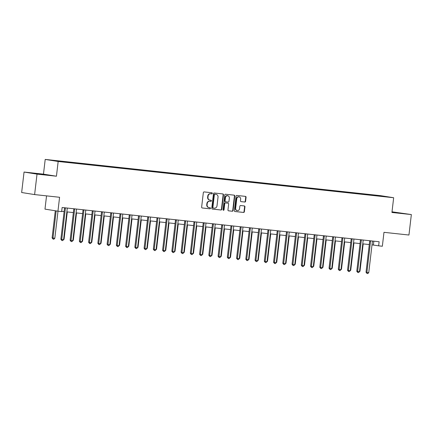 <?xml version="1.0" encoding="UTF-8"?>
<svg xmlns="http://www.w3.org/2000/svg" width="433" height="433" viewBox="0 0 433 433"><rect width="100%" height="100%" fill="white"/><g stroke="black" fill="none" stroke-linecap="round" stroke-linejoin="round"><path stroke-width="0.65" d="M212.311 193.367A0.568 0.509 99 0 0 211.872 192.75L204.154 191.916A0.806 0.731 99 0 0 203.337 192.642L201.637 207.098A0.806 0.731 99 0 0 202.265 207.981L209.983 208.814A0.568 0.509 99 0 0 210.113 207.694L209.117 207.586A2.587 2.338 99 0 1 207.093 204.76L207.234 203.559A2.587 2.338 99 0 1 209.864 201.237L210.86 201.345A0.568 0.509 99 0 0 210.99 200.219L209.994 200.111A2.587 2.338 99 0 1 207.97 197.291L208.116 196.084A2.587 2.338 99 0 1 210.741 193.768L211.737 193.876A0.568 0.509 99 0 0 212.311 193.367M209.642 200.057A2.587 2.338 99 0 1 207.624 197.237L207.764 196.03A2.587 2.338 99 0 1 210.389 193.708L211.385 193.816A0.568 0.509 99 0 0 211.645 192.723M202.119 207.948L209.632 208.76A0.568 0.509 99 0 0 209.891 207.667M208.766 207.526A2.587 2.338 99 0 1 206.747 204.706L206.887 203.499A2.587 2.338 99 0 1 209.512 201.183L210.508 201.291A0.568 0.509 99 0 0 210.768 200.198M375.655 195.169L379.395 195.656L375.655 195.169M244.769 202.038A0.806 0.731 99 0 0 245.592 201.313L246.068 197.259A0.806 0.731 99 0 0 245.435 196.376L236.867 195.451A0.806 0.731 99 0 0 236.05 196.176L234.35 210.633A0.806 0.731 99 0 0 234.978 211.515L243.552 212.441A0.806 0.731 99 0 0 244.369 211.715L244.943 206.817A0.806 0.731 99 0 0 244.315 205.935L240.645 205.54A0.806 0.731 99 0 0 239.828 206.265L239.541 208.695A2.165 1.954 99 0 1 235.655 208.273L236.775 198.758A2.165 1.954 99 0 1 240.661 199.175L240.472 200.76A0.806 0.731 99 0 0 241.105 201.643L244.423 201.984A0.806 0.731 99 0 0 245.24 201.258L245.717 197.204A0.806 0.731 99 0 0 245.235 196.355M37.022 174.12L56.436 176.215L43.473 174.153L24.053 172.053L37.022 174.12L34.613 194.579L59.581 197.275L57.946 211.19L61.648 211.591L62.13 207.499L379.124 241.749L378.648 245.841L382.344 246.242L383.979 232.326L408.947 235.027L411.35 214.562L392.006 211.813M56.436 176.215L58.168 161.487L393.662 197.735L391.93 212.468L411.35 214.562M223.488 194.818A0.806 0.731 99 0 0 222.854 193.935L214.286 193.01A0.806 0.731 99 0 0 213.464 193.735L211.764 208.197A0.806 0.731 99 0 0 212.397 209.079L220.965 210.005A0.806 0.731 99 0 0 221.788 209.28L223.488 194.818L223.136 194.763A0.806 0.731 99 0 0 222.654 193.914M225.577 194.233L234.145 195.159A0.806 0.731 99 0 1 234.778 196.035L233.078 210.498A0.806 0.731 99 0 1 232.256 211.223L228.592 210.828A0.806 0.731 99 0 1 227.958 209.945L228.646 204.078A0.806 0.731 99 0 0 228.018 203.196L225.582 202.936A0.806 0.731 99 0 0 224.765 203.662L224.045 209.767A0.568 0.509 99 0 1 223.027 209.659L224.754 194.953A0.806 0.731 99 0 1 225.577 194.233M34.613 194.579L21.65 192.517L24.053 172.053M53.394 160.464L49.768 159.994L53.394 160.464M58.168 161.487L45.205 159.42L380.694 195.673L393.662 197.735M369.354 195.023L369.414 194.536L59.814 161.087L51.949 160.345L69.453 162.619L376.872 195.835M369.414 194.536L381.522 195.954L386.918 196.815L376.932 195.732M46.542 195.868L44.983 209.123L57.946 211.19M43.473 174.153L45.205 159.42M372.007 244.856L378.648 245.841M61.681 211.326L64.116 211.585M66.85 211.883L73.366 212.587M76.094 212.879L82.611 213.588M85.344 213.88L91.861 214.584M94.589 214.882L101.106 215.585M103.839 215.878L110.355 216.581M113.083 216.879L119.6 217.583M122.333 217.875L128.85 218.584M131.578 218.876L138.095 219.58M140.828 219.877L147.344 220.581M150.072 220.873L156.589 221.577M159.322 221.875L165.839 222.578M168.567 222.871L175.084 223.58M177.817 223.872L184.334 224.575M187.061 224.873L193.578 225.577M196.311 225.869L202.828 226.573M205.556 226.87L212.073 227.574M214.806 227.872L221.323 228.575M224.05 228.868L230.567 229.571M233.3 229.869L239.817 230.572M242.545 230.865L249.062 231.568M251.795 231.866L258.312 232.57M261.039 232.867L267.556 233.571M270.289 233.863L276.806 234.567M279.534 234.865L286.051 235.568M288.784 235.861L295.301 236.564M298.028 236.862L304.545 237.565M307.278 237.863L313.795 238.567M316.523 238.859L323.04 239.563M325.773 239.86L332.29 240.564M335.018 240.856L341.534 241.56M344.267 241.858L350.784 242.561M353.512 242.859L360.029 243.562M362.762 243.855L369.279 244.558M373.836 241.176L373.387 245.002M61.935 161.422L62.016 161.709M371.649 195.272L371.536 194.872M44.242 174.77L49.427 175.23L45.525 174.607L31.246 173.065L44.242 174.77M391.957 212.262L404.157 213.556L391.989 211.948M36.399 173.833L36.432 173.525M45.492 174.878L45.525 174.607M400.222 213.204L400.254 212.933M212.246 209.042L220.614 209.945A0.806 0.731 99 0 0 221.436 209.22L223.136 194.763M214.952 194.222A0.568 0.509 99 0 0 214.378 194.731L212.884 207.423A0.568 0.509 99 0 0 213.328 208.04L214.384 208.154A2.587 2.338 99 0 0 217.009 205.832L218.026 197.156A2.587 2.338 99 0 0 216.002 194.336L214.6 194.168A0.568 0.509 99 0 0 214.026 194.671L214.378 194.731M213.285 208.029L212.976 207.981A0.568 0.509 99 0 1 212.538 207.364L214.026 194.671M215.861 194.314A2.587 2.338 99 0 0 215.656 194.282L216.002 194.336M214.6 194.168L215.656 194.282M228.44 210.795L231.909 211.169A0.806 0.731 99 0 0 232.727 210.443L234.426 195.981A0.806 0.731 99 0 0 233.944 195.137M227.731 203.153A0.806 0.731 99 0 0 227.666 203.142L225.23 202.882A0.806 0.731 99 0 0 224.413 203.607L223.693 209.713L224.045 209.767M223.276 210.205A0.568 0.509 99 0 0 223.693 209.713M229.36 197.995A2.165 1.954 99 0 0 225.479 197.578L225.084 200.928A0.806 0.731 99 0 0 225.717 201.81L228.148 202.076A0.806 0.731 99 0 0 228.97 201.35L229.36 197.995M227.758 195.646L227.412 195.592A2.165 1.954 99 0 0 225.128 197.518L225.479 197.578M225.653 201.8L225.366 201.756A0.806 0.731 99 0 1 224.732 200.874L225.128 197.518M240.954 201.61L244.423 201.984M239.059 196.826L238.707 196.771A2.165 1.954 99 0 0 236.423 198.698L236.775 198.758M237.257 210.622L236.905 210.568A2.165 1.954 99 0 1 235.303 208.219L236.423 198.698M234.832 211.483L243.2 212.386A0.806 0.731 99 0 0 244.017 211.661L244.596 206.763A0.806 0.731 99 0 0 244.115 205.913M55.289 210.768L52.101 237.912L52.978 238.053L54.823 238.247L58.006 211.196M56.166 210.903L52.978 238.053L53.145 239.13L52.101 237.912M54.823 238.247L53.881 239.211L53.145 239.13M65.41 208.181L64.533 208.04L60.858 239.303L61.735 239.444L65.41 208.181A0.823 0.742 99 0 0 65.394 207.872L65.388 207.851M63.586 239.644L62.644 240.607L61.903 240.526L61.735 239.444L63.586 239.644L67.261 208.381A0.823 0.742 99 0 1 67.348 208.084L67.359 208.062M64.533 208.04A0.823 0.742 99 0 0 64.522 207.753M61.903 240.526L60.858 239.303M63.64 239.2L64.073 239.249L67.283 211.932M64.073 239.249L63.039 240.201M72.885 240.201L73.318 240.25L76.527 212.928M73.318 240.25L72.289 241.203M82.135 241.203L82.568 241.246L85.777 213.929M82.568 241.246L81.534 242.199M74.655 209.182L73.783 209.042L70.108 240.304L70.985 240.445L74.655 209.182A0.823 0.742 99 0 0 74.638 208.868L74.633 208.847M72.836 240.645L71.889 241.609L71.153 241.527L70.985 240.445L72.836 240.645L76.506 209.383A0.823 0.742 99 0 1 76.598 209.079L76.603 209.063M73.783 209.042A0.823 0.742 99 0 0 73.767 208.755M71.153 241.527L70.108 240.304M83.905 210.178L83.028 210.037L79.353 241.305L80.229 241.441L83.905 210.178A0.823 0.742 99 0 0 83.888 209.87L83.883 209.848M82.081 241.641L81.139 242.604L80.397 242.523L80.229 241.441L82.081 241.641L85.756 210.378A0.823 0.742 99 0 1 85.842 210.081L85.853 210.059M83.028 210.037A0.823 0.742 99 0 0 83.017 209.756M80.397 242.523L79.353 241.305M93.149 211.18L92.278 211.039L88.603 242.301L89.479 242.442L93.149 211.18A0.823 0.742 99 0 0 93.133 210.866L93.127 210.849M91.331 242.642L90.383 243.606L89.647 243.525L89.479 242.442L91.331 242.642L95 211.38A0.823 0.742 99 0 1 95.092 211.077L95.098 211.06M92.278 211.039A0.823 0.742 99 0 0 92.261 210.752M89.647 243.525L88.603 242.301M91.379 242.199L91.818 242.247L95.022 214.925M91.818 242.247L90.784 243.2M102.399 212.175L101.522 212.04L97.853 243.303L98.724 243.443L102.399 212.175A0.823 0.742 99 0 0 102.383 211.867L102.377 211.845M100.575 243.644L99.633 244.602L98.892 244.526L98.724 243.443L100.575 243.644L104.25 212.376A0.823 0.742 99 0 1 104.337 212.078L104.348 212.062M101.522 212.04A0.823 0.742 99 0 0 101.511 211.753M98.892 244.526L97.853 243.303M100.629 243.2L101.062 243.243L104.272 215.926M101.062 243.243L100.028 244.196M109.874 244.196L110.312 244.244L113.516 216.928M110.312 244.244L109.278 245.197M119.124 245.197L119.557 245.246L122.766 217.923M119.557 245.246L118.523 246.198M128.368 246.198L128.807 246.242L132.011 218.925M128.807 246.242L127.773 247.194M137.618 247.194L138.051 247.243L141.261 219.921M138.051 247.243L137.017 248.196M111.644 213.177L110.772 213.036L107.097 244.299L107.974 244.439L111.644 213.177A0.823 0.742 99 0 0 111.627 212.868L111.622 212.847M109.825 244.64L108.878 245.603L108.142 245.522L107.974 244.439L109.825 244.64L113.495 213.377A0.823 0.742 99 0 1 113.587 213.079L113.592 213.058M110.772 213.036A0.823 0.742 99 0 0 110.756 212.749M108.142 245.522L107.097 244.299M120.894 214.178L120.017 214.037L116.347 245.3L117.219 245.441L120.894 214.178A0.823 0.742 99 0 0 120.877 213.864L120.872 213.842M119.07 245.641L118.128 246.604L117.386 246.523L117.219 245.441L119.07 245.641L122.745 214.378A0.823 0.742 99 0 1 122.831 214.075L122.831 214.075M120.017 214.037A0.823 0.742 99 0 0 120.006 213.75M117.386 246.523L116.347 245.3M130.138 215.174L129.267 215.033L125.592 246.301L126.468 246.437L130.138 215.174A0.823 0.742 99 0 0 130.122 214.865L130.117 214.844M128.32 246.637L127.372 247.6L126.636 247.519L126.468 246.437L128.32 246.637L131.989 215.374A0.823 0.742 99 0 1 132.081 215.077L132.081 215.077M129.267 215.033A0.823 0.742 99 0 0 129.251 214.752M126.636 247.519L125.592 246.301M139.388 216.175L138.511 216.035L134.842 247.297L135.713 247.438L139.388 216.175A0.823 0.742 99 0 0 139.372 215.861L138.982 215.802M137.564 247.638L136.622 248.602L135.881 248.52L135.713 247.438L137.564 247.638L141.239 216.376A0.823 0.742 99 0 1 141.326 216.072L141.337 216.056M138.511 216.035A0.823 0.742 99 0 0 138.5 215.748M135.881 248.52L134.842 247.297M148.633 217.171L147.761 217.036L144.086 248.298L144.963 248.439L148.633 217.171A0.823 0.742 99 0 0 148.616 216.863L148.611 216.841M146.814 248.639L145.867 249.597L145.131 249.522L144.963 248.439L146.814 248.639L150.484 217.371A0.823 0.742 99 0 1 150.576 217.074L150.576 217.074M147.761 217.036A0.823 0.742 99 0 0 147.745 216.749M145.131 249.522L144.086 248.298M146.863 248.196L147.301 248.239L150.511 220.922M147.301 248.239L146.267 249.191M157.883 218.172L157.006 218.032L153.336 249.294L154.208 249.435L157.883 218.172A0.823 0.742 99 0 0 157.866 217.864L157.477 217.799M156.059 249.635L155.117 250.599L154.375 250.518L154.208 249.435L156.059 249.635L159.734 218.373A0.823 0.742 99 0 1 159.82 218.075L159.831 218.053M157.006 218.032A0.823 0.742 99 0 0 156.995 217.75M154.375 250.518L153.336 249.294M156.113 249.191L156.546 249.24L159.755 221.923M156.546 249.24L155.512 250.193M167.127 219.174L166.256 219.033L162.581 250.296L163.458 250.436L167.127 219.174A0.823 0.742 99 0 0 167.111 218.86L167.106 218.838M165.309 250.637L164.361 251.6L163.625 251.519L163.458 250.436L165.309 250.637L168.978 219.374A0.823 0.742 99 0 1 169.07 219.071L169.076 219.055M166.256 219.033A0.823 0.742 99 0 0 166.24 218.746M163.625 251.519L162.581 250.296M165.357 250.193L165.796 250.242L169.005 222.919M165.796 250.242L164.762 251.194M176.377 220.17L175.5 220.034L171.831 251.297L172.702 251.432L176.377 220.17A0.823 0.742 99 0 0 176.361 219.861L176.355 219.84M174.553 251.633L173.611 252.596L172.87 252.515L172.702 251.432L174.553 251.633L178.228 220.37A0.823 0.742 99 0 1 178.315 220.072L178.326 220.051M175.5 220.034A0.823 0.742 99 0 0 175.489 219.748M172.87 252.515L171.831 251.297M174.607 251.194L175.04 251.237L178.25 223.921M175.04 251.237L174.006 252.19M185.622 221.171L184.75 221.03L181.075 252.293L181.952 252.434L185.622 221.171A0.823 0.742 99 0 0 185.605 220.857L185.6 220.841M183.803 252.634L182.856 253.597L182.12 253.516L181.952 252.434L183.803 252.634L187.473 221.371A0.823 0.742 99 0 1 187.565 221.068L187.57 221.052M184.75 221.03A0.823 0.742 99 0 0 184.734 220.743M182.12 253.516L181.075 252.293M183.852 252.19L184.29 252.239L187.5 224.916M184.29 252.239L183.256 253.191M194.872 222.167L193.995 222.032L190.325 253.294L191.197 253.435L194.872 222.167A0.823 0.742 99 0 0 194.855 221.858L194.85 221.837M193.048 253.635L192.106 254.593L191.364 254.517L191.197 253.435L193.048 253.635L196.723 222.367A0.823 0.742 99 0 1 196.809 222.069L196.82 222.053M193.995 222.032A0.823 0.742 99 0 0 193.984 221.745M191.364 254.517L190.325 253.294M193.102 253.191L193.535 253.235L196.744 225.918M193.535 253.235L192.501 254.187M204.122 223.168L203.245 223.027L199.57 254.295L200.447 254.431L204.122 223.168A0.823 0.742 99 0 0 204.1 222.86L204.095 222.838M202.298 254.631L201.356 255.594L200.614 255.513L200.447 254.431L202.298 254.631L205.967 223.368A0.823 0.742 99 0 1 206.059 223.071L206.065 223.049M203.245 223.027A0.823 0.742 99 0 0 203.229 222.746M200.614 255.513L199.57 254.295M202.346 254.187L202.785 254.236L205.994 226.919M202.785 254.236L201.751 255.189M211.596 255.189L212.029 255.237L215.239 227.915M212.029 255.237L210.995 256.19M220.841 256.19L221.279 256.233L224.489 228.916M221.279 256.233L220.245 257.186M230.091 257.186L230.524 257.234L233.733 229.912M230.524 257.234L229.49 258.187M239.335 258.187L239.774 258.236L242.983 230.913M239.774 258.236L238.74 259.183M248.585 259.183L249.018 259.232L252.228 231.915M249.018 259.232L247.985 260.184M257.83 260.184L258.268 260.233L261.478 232.911M258.268 260.233L257.234 261.186M267.08 261.186L267.513 261.229L270.722 233.912M267.513 261.229L266.479 262.181M276.324 262.181L276.763 262.23L279.972 234.908M276.763 262.23L275.729 263.183M285.574 263.183L286.007 263.232L289.217 235.909M286.007 263.232L284.974 264.184M294.819 264.179L295.257 264.227L298.467 236.911M295.257 264.227L294.224 265.18M304.069 265.18L304.502 265.229L307.711 237.906M304.502 265.229L303.468 266.181M313.313 266.181L313.752 266.225L316.961 238.908M313.752 266.225L312.718 267.177M322.563 267.177L322.996 267.226L326.206 239.904M322.996 267.226L321.968 268.179M331.808 268.179L332.246 268.227L335.456 240.905M332.246 268.227L331.213 269.18M341.058 269.174L341.491 269.223L344.7 241.906M341.491 269.223L340.462 270.176M350.302 270.176L350.741 270.224L353.95 242.902M350.741 270.224L349.707 271.177M359.552 271.177L359.985 271.22L363.195 243.903M359.985 271.22L358.957 272.173M213.366 224.17L212.489 224.029L208.82 255.291L209.691 255.432L213.366 224.17A0.823 0.742 99 0 0 213.35 223.856L213.345 223.834M211.542 255.632L210.6 256.596L209.859 256.515L209.691 255.432L211.542 255.632L215.217 224.37A0.823 0.742 99 0 1 215.304 224.067L215.315 224.05M212.489 224.029A0.823 0.742 99 0 0 212.479 223.742M209.859 256.515L208.82 255.291M222.616 225.165L221.739 225.03L218.064 256.293L218.941 256.428L222.616 225.165A0.823 0.742 99 0 0 222.594 224.857L222.589 224.835M220.792 256.628L219.85 257.592L219.109 257.511L218.941 256.428L220.792 256.628L224.462 225.366A0.823 0.742 99 0 1 224.554 225.068L224.559 225.046M221.739 225.03A0.823 0.742 99 0 0 221.723 224.743M219.109 257.511L218.064 256.293M231.861 226.167L230.984 226.026L227.314 257.289L228.186 257.429L231.861 226.167A0.823 0.742 99 0 0 231.844 225.853L231.839 225.837M230.037 257.63L229.095 258.593L228.353 258.512L228.186 257.429L230.037 257.63L233.712 226.367A0.823 0.742 99 0 1 233.798 226.064L233.809 226.048M230.984 226.026A0.823 0.742 99 0 0 230.973 225.739M228.353 258.512L227.314 257.289M241.111 227.163L240.234 227.027L236.559 258.29L237.436 258.431L241.111 227.163A0.823 0.742 99 0 0 241.089 226.854L241.084 226.832M239.287 258.631L238.345 259.589L237.603 259.513L237.436 258.431L239.287 258.631L242.956 227.363A0.823 0.742 99 0 1 243.048 227.065L243.048 227.065M240.234 227.027A0.823 0.742 99 0 0 240.218 226.74M237.603 259.513L236.559 258.29M250.355 228.164L249.478 228.023L245.809 259.291L246.686 259.427L250.355 228.164A0.823 0.742 99 0 0 250.339 227.855L250.334 227.834M248.531 259.627L247.589 260.59L246.848 260.509L246.686 259.427L248.531 259.627L252.206 228.364A0.823 0.742 99 0 1 252.293 228.067L252.293 228.067M249.478 228.023A0.823 0.742 99 0 0 249.468 227.742M246.848 260.509L245.809 259.291M259.605 229.165L258.728 229.025L255.053 260.287L255.93 260.428L259.605 229.165A0.823 0.742 99 0 0 259.584 228.851L259.199 228.792M257.781 260.628L256.839 261.592L256.098 261.51L255.93 260.428L257.781 260.628L261.451 229.366A0.823 0.742 99 0 1 261.543 229.062L261.554 229.046M258.728 229.025A0.823 0.742 99 0 0 258.718 228.738M256.098 261.51L255.053 260.287M268.85 230.161L267.973 230.026L264.303 261.288L265.18 261.429L268.85 230.161A0.823 0.742 99 0 0 268.833 229.853L268.444 229.788M267.026 261.624L266.084 262.587L265.342 262.506L265.18 261.429L267.026 261.624L270.701 230.361A0.823 0.742 99 0 1 270.787 230.064L270.798 230.042M267.973 230.026A0.823 0.742 99 0 0 267.962 229.739M265.342 262.506L264.303 261.288M278.1 231.162L277.223 231.022L273.548 262.284L274.425 262.425L278.1 231.162A0.823 0.742 99 0 0 278.078 230.849L277.694 230.789M276.276 262.625L275.334 263.589L274.592 263.508L274.425 262.425L276.276 262.625L279.945 231.363A0.823 0.742 99 0 1 280.037 231.06L280.048 231.043M277.223 231.022A0.823 0.742 99 0 0 277.212 230.735M274.592 263.508L273.548 262.284M287.344 232.164L286.467 232.023L282.798 263.286L283.675 263.426L287.344 232.164A0.823 0.742 99 0 0 287.328 231.85L287.323 231.828M285.52 263.627L284.578 264.585L283.837 264.509L283.675 263.426L285.52 263.627L289.195 232.359A0.823 0.742 99 0 1 289.282 232.061L289.293 232.045M286.467 232.023A0.823 0.742 99 0 0 286.457 231.736M283.837 264.509L282.798 263.286M296.594 233.16L295.717 233.019L292.042 264.287L292.919 264.422L296.594 233.16A0.823 0.742 99 0 0 296.573 232.851L296.567 232.83M294.77 264.623L293.828 265.586L293.087 265.505L292.919 264.422L294.77 264.623L298.44 233.36A0.823 0.742 99 0 1 298.532 233.062L298.543 233.041M295.717 233.019A0.823 0.742 99 0 0 295.707 232.738M293.087 265.505L292.042 264.287M305.839 234.161L304.962 234.02L301.292 265.283L302.169 265.424L305.839 234.161A0.823 0.742 99 0 0 305.822 233.847L305.817 233.825M304.015 265.624L303.073 266.587L302.331 266.506L302.169 265.424L304.015 265.624L307.69 234.361A0.823 0.742 99 0 1 307.776 234.058L307.787 234.042M304.962 234.02A0.823 0.742 99 0 0 304.951 233.733M302.331 266.506L301.292 265.283M315.089 235.157L314.212 235.022L310.537 266.284L311.414 266.425L315.089 235.157A0.823 0.742 99 0 0 315.067 234.848L315.062 234.827M313.265 266.62L312.323 267.583L311.581 267.502L311.414 266.425L313.265 266.62L316.934 235.357A0.823 0.742 99 0 1 317.026 235.059L317.037 235.038M314.212 235.022A0.823 0.742 99 0 0 314.201 234.735M311.581 267.502L310.537 266.284M324.333 236.158L323.456 236.017L319.787 267.28L320.664 267.421L324.333 236.158A0.823 0.742 99 0 0 324.317 235.844L324.312 235.828M322.509 267.621L321.567 268.584L320.826 268.503L320.664 267.421L322.509 267.621L326.184 236.358A0.823 0.742 99 0 1 326.271 236.055L326.282 236.039M323.456 236.017A0.823 0.742 99 0 0 323.446 235.731M320.826 268.503L319.787 267.28M333.583 237.16L332.706 237.019L329.031 268.281L329.908 268.422L333.583 237.16A0.823 0.742 99 0 0 333.562 236.846L333.562 236.824M331.759 268.622L330.817 269.58L330.076 269.505L329.908 268.422L331.759 268.622L335.429 237.354A0.823 0.742 99 0 1 335.521 237.057L335.532 237.04M332.706 237.019A0.823 0.742 99 0 0 332.696 236.732M330.076 269.505L329.031 268.281M342.828 238.155L341.951 238.015L338.281 269.283L339.158 269.418L342.828 238.155A0.823 0.742 99 0 0 342.812 237.847L342.806 237.825M341.004 269.618L340.062 270.582L339.32 270.501L339.158 269.418L341.004 269.618L344.679 238.356A0.823 0.742 99 0 1 344.765 238.058L344.776 238.036M341.951 238.015A0.823 0.742 99 0 0 341.94 237.733M339.32 270.501L338.281 269.283M352.078 239.157L351.201 239.016L347.526 270.279L348.403 270.419L352.078 239.157A0.823 0.742 99 0 0 352.056 238.843L352.056 238.821M350.254 270.62L349.312 271.583L348.57 271.502L348.403 270.419L350.254 270.62L353.923 239.357A0.823 0.742 99 0 1 354.015 239.054L354.026 239.038M351.201 239.016A0.823 0.742 99 0 0 351.19 238.729M348.57 271.502L347.526 270.279M361.322 240.153L360.445 240.017L356.776 271.28L357.653 271.421L361.322 240.153A0.823 0.742 99 0 0 361.306 239.844L361.301 239.822M359.498 271.615L358.556 272.579L357.815 272.498L357.653 271.421L359.498 271.615L363.173 240.353A0.823 0.742 99 0 1 363.26 240.055L363.26 240.055M360.445 240.017A0.823 0.742 99 0 0 360.435 239.73M357.815 272.498L356.776 271.28M370.572 241.154L369.695 241.013L366.02 272.276L366.897 272.417L370.572 241.154A0.823 0.742 99 0 0 370.551 240.84L370.166 240.78M368.748 272.617L367.806 273.58L367.065 273.499L366.897 272.417L368.748 272.617L372.418 241.354A0.823 0.742 99 0 1 372.51 241.051L372.51 241.051M369.695 241.013A0.823 0.742 99 0 0 369.685 240.726M367.065 273.499L366.02 272.276M210.389 193.708L210.741 193.768M207.764 196.03L208.116 196.084M207.624 197.237L207.97 197.291M210.508 201.291L210.86 201.345M209.512 201.183L209.864 201.237M206.887 203.499L207.234 203.559M206.747 204.706L207.093 204.76M209.632 208.76L209.983 208.814M211.385 193.816L211.737 193.876M221.436 209.22L221.788 209.28M220.614 209.945L220.965 210.005M212.538 207.364L212.884 207.423M234.426 195.981L234.778 196.035M232.727 210.443L233.078 210.498M231.909 211.169L232.256 211.223M227.666 203.142L228.018 203.196M225.23 202.882L225.582 202.936M224.413 203.607L224.765 203.662M224.732 200.874L225.084 200.928M235.303 208.219L235.655 208.273M244.596 206.763L244.943 206.817M244.017 211.661L244.369 211.715M243.2 212.386L243.552 212.441M245.717 197.204L246.068 197.259M245.24 201.258L245.592 201.313M65.394 207.872L65.004 207.808M74.638 208.868L74.254 208.809M83.888 209.87L83.499 209.805M93.133 210.866L92.749 210.806M102.383 211.867L101.993 211.807M111.627 212.868L111.243 212.803M120.877 213.864L120.488 213.805M130.122 214.865L129.738 214.8M148.616 216.863L148.232 216.803M167.111 218.86L166.727 218.8M176.361 219.861L175.971 219.796M185.605 220.857L185.221 220.798M194.855 221.858L194.466 221.799M204.1 222.86L203.716 222.795M213.35 223.856L212.96 223.796M222.594 224.857L222.21 224.792M231.844 225.853L231.455 225.793M241.089 226.854L240.705 226.795M250.339 227.855L249.949 227.79M287.328 231.85L286.938 231.79M296.573 232.851L296.188 232.786M305.822 233.847L305.433 233.788M315.067 234.848L314.683 234.783M324.317 235.844L323.927 235.785M333.562 236.846L333.177 236.786M342.812 237.847L342.422 237.782M352.056 238.843L351.672 238.783M361.306 239.844L360.916 239.779M209.54 200.041L209.891 200.1M208.663 207.515L209.009 207.569M212.955 207.981L213.307 208.035M215.758 194.293L216.11 194.347M227.698 203.147L228.05 203.201M225.333 201.751L225.685 201.805"/></g></svg>

